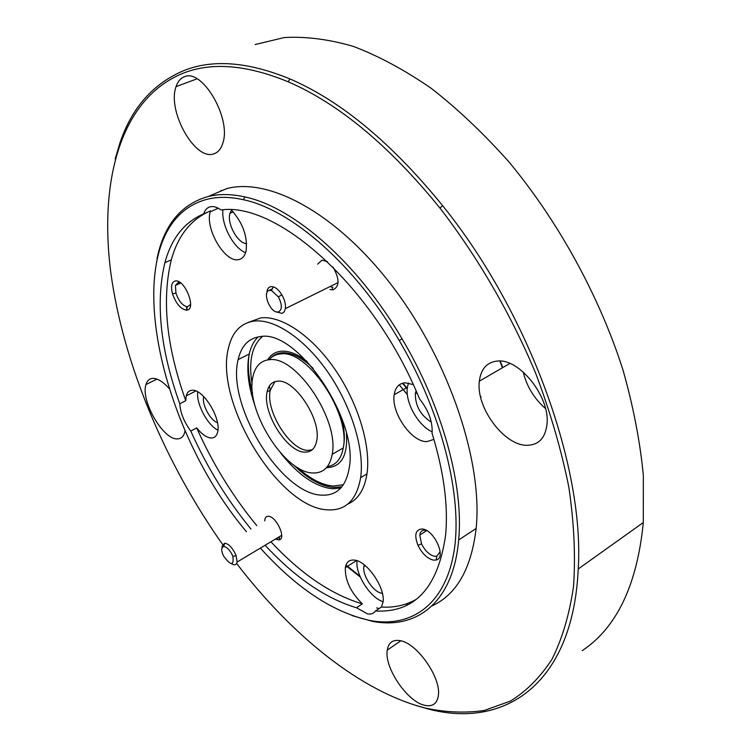 <?xml version="1.0" encoding="UTF-8"?>
<svg xmlns="http://www.w3.org/2000/svg" width="751" height="751" viewBox="0 0 751 751"><rect width="100%" height="100%" fill="white"/><g stroke="black" fill="none" stroke-linecap="round" stroke-linejoin="round"><path stroke-width="1.13" d="M277.983 312.031C282.282 310.182 282.432 305.141 278.414 296.917L271.562 290.553L269.703 290.365C261.555 290.947 270.182 313.43 277.983 312.031M266.783 293.087L267.347 289.783L268.605 287.717L270.482 286.647L273.251 286.788C276.34 287.84 279.203 290.487 281.832 294.73C284.676 299.715 285.859 304.343 285.389 308.614L284.272 311.749L282.141 313.43L275.955 311.759M223.46 555.89C230.81 565.888 233.955 566.066 232.894 556.444L232.012 554.407C229.299 549.422 226.53 546.794 223.704 546.521C221.151 547.319 221.076 550.445 223.46 555.89M222.118 547.582L222.202 545.939L224.605 543.245C228.144 543.574 231.608 546.85 235.007 553.083L236.105 555.627L237.109 562.039C236.481 564.949 234.631 565.531 231.561 563.766M269.412 359.72C296.063 355.27 339.536 420.222 332.186 454.317C329.83 466.991 323.484 473.214 313.158 472.97C284.451 473.186 244.695 409.098 252.974 376.523C255.246 366.159 260.728 360.555 269.412 359.72M321.728 495.144C281.005 494.289 226.333 404.93 238.151 359.616C241.315 345.685 248.75 338.006 260.466 336.579C297.152 329.154 359.109 420.175 349.131 468.474C345.807 486.948 336.673 495.838 321.728 495.144M169.116 388.52C163.033 381.686 157.569 378.297 152.735 378.363C149.393 378.598 147.149 380.663 145.985 384.55C140.39 400.414 163.033 439.786 177.292 438.884C181.019 438.884 183.488 436.697 184.708 432.304L185.084 430.398M497.594 361.024C487.014 362.085 480.931 368.807 479.345 381.189C475.693 407.305 504.203 445.887 527.164 445.305C538.927 445.005 545.564 437.786 547.057 423.658C549.901 396.65 519.401 358.434 497.594 361.024M523.184 371.989C526.761 386.493 534.205 398.687 545.526 408.591M184.164 76.865C180.418 78.357 177.724 81.615 176.063 86.628C166.938 110.735 194.969 160.93 213.65 153.889C218.034 152.566 221.123 148.895 222.897 142.878C231.515 118.132 201.906 67.787 184.164 76.865M399.954 640.631C392.689 639.505 388.455 642.668 387.253 650.122C384.08 667.479 407.258 701.809 424.709 705.311C432.604 706.982 437.148 703.706 438.368 695.482C441.259 677.58 416.739 642.772 399.954 640.631M236.64 563.494C291.754 635.346 360.593 691.718 425.817 708.202C446.103 712.427 465.573 713.187 484.235 710.493L510.323 701.124C526.348 691.267 540.222 677.327 551.957 659.303C562.208 638.923 569.389 614.675 573.511 586.54C575.651 556.36 574.111 523.316 568.882 487.399C561.448 450.271 550.333 412.102 535.538 372.909C510.905 314.162 477.955 257.377 439.926 208.018C389.403 145.788 338.842 103.722 288.243 81.831C246.741 64.717 211.594 61.882 182.812 73.335C120.395 98.925 99.123 180.897 110.716 271.871C123.033 363.756 165.333 463.855 224.061 546.531M115.175 158.902L120.085 142.493C131.998 107.543 153.223 83.586 183.751 70.622C212.73 59.019 248.112 61.789 289.905 78.921C340.86 100.85 391.778 143.112 442.668 205.708C529.427 313.083 584.653 467.338 578.232 568.967C572.947 685.597 503.311 729.23 427.873 708.878L413.238 704.588M582.203 650.666C616.778 627.629 637.148 584.916 643.307 522.527L643.344 475.458C640.124 441.701 633.318 406.488 622.936 369.811C599.26 295.969 558.509 221.629 509.065 162.066C483.766 133.631 457.791 109.017 431.121 88.233C404.479 69.89 378.495 55.921 353.167 46.327C328.553 39.24 305.573 36.311 284.225 37.55L255.087 44.562M260.372 548.099C296.636 588.324 333.237 612.478 370.177 620.551C411.473 628.08 445.596 604.639 454.186 550.455C462.654 496.383 442.057 413.172 399.241 340.55C354.941 264.69 291.472 209.773 243.484 199.738C230.2 196.781 218.175 196.602 207.398 199.212C114.603 223.131 151.702 419.246 246.422 531.708M156.978 258.485L158.94 250.505C166.975 221.479 183.432 203.465 208.318 196.471C219.208 193.805 231.346 193.946 244.76 196.903C293.219 206.91 357.354 262.259 402.076 338.842C442.668 407.108 463.893 486.038 458.664 539.95C453.332 602.311 416.767 629.995 372.346 621.33L352.041 615.604M422.062 528.986C415.453 529.568 414.083 535.003 417.941 545.282C422.212 553.787 427.46 558.753 433.674 560.162L436.181 560.002C447.005 557.89 434.003 529.267 422.062 528.986M426.587 530.535L425.047 530.225C422.024 530.065 420.269 531.67 419.781 535.059L421.564 543.865C425.15 550.999 429.544 555.149 434.754 556.313L436.857 556.172L440.152 551.61M175.255 280.996C171.575 282.16 170.655 286.431 172.514 293.801C175.931 303.442 180.484 308.896 186.201 310.144L186.792 310.116C196.969 309.684 184.774 278.743 175.255 280.996M180.24 282.648L178.259 282.432L175.434 285.408L175.931 293.143C178.794 301.226 182.615 305.788 187.403 306.821L190.604 304.437M327.483 261.648L321.954 260.165L317.654 264.108M329.971 289.492L333.012 289.858C339.705 286.525 339.687 278.912 332.956 266.999M330.018 286.563L332.871 287.38M275.364 539.115L279.128 539.941C286.6 538.927 276.509 516.463 268.483 516.312C266.079 516.209 264.831 517.749 264.737 520.941M277.786 537.669L278.527 537.819M416.063 390.858L415.331 393.731C415.35 405.972 420.663 415.425 431.29 422.09M364.301 564.883L363.888 566.517C362.113 575.322 373.566 592.436 381.818 593.234L382.372 593.299M203.709 396.556C201.484 403.916 210.12 420.307 217.452 422.663M231.505 210.083L229.937 213.331C226.708 223.488 237.917 243.812 246.628 243.577M413.228 384.578L405.333 382.794C399.081 383.273 395.373 387.244 394.2 394.707C391.018 412.684 411.492 442.217 426.897 441.635L433.918 439.373M408.478 383.038L407.408 387.272C404.883 401.973 418.035 425.629 432.21 431.872M265.122 545.254C295.199 577.632 325.652 598.463 356.472 607.756L367.615 613.914C371.069 614.487 373.669 613.52 375.416 611.014C414.805 613.098 438.218 587.658 445.653 534.684C448.319 505.385 443.803 471.59 432.078 433.318L432.107 433.045C432.726 421.63 428.521 410.224 419.48 398.828C374.815 288.187 277.626 201.568 221.047 209.961C217.077 207.145 213.5 206.084 210.318 206.778C207.173 207.567 204.976 209.923 203.728 213.857C184.417 222.061 171.472 238.339 164.891 262.69C155.382 302.662 160.348 349.684 179.78 403.766C180.409 412.909 184.07 421.996 190.773 431.027C206.816 466.915 226.877 499.584 250.956 529.042M356.472 607.756L362.376 603.888C350.614 592.239 344.934 580.148 345.338 567.643C346.277 562.142 349.271 559.626 354.303 560.086C366.892 560.781 385.601 588.08 383.048 602.18L381.367 607.071L375.416 611.014M357.082 560.753C354.998 573.848 370.346 598.068 383.094 601.692M190.773 431.027L196.696 427.901C201.869 434.341 206.722 437.72 211.256 438.021C214.533 438.011 216.654 436.04 217.621 432.125C221.526 418.861 203.164 388.765 192.143 390.276C189.13 390.454 187.149 392.332 186.21 395.908L185.76 400.696L179.78 403.766M197.738 391.881C196.02 403.522 207.351 425.01 217.921 430.201M203.728 213.857L210.468 210.937L210.224 211.763C204.845 228.811 225.093 263.038 238.583 259.611C242.32 258.907 244.817 256.072 246.056 251.125C247.821 236.706 242.911 222.963 231.317 209.904M222.906 209.839C221.16 224.802 233.636 248.318 245.624 252.674M347.835 504.043C358.114 499.565 364.488 489.511 366.976 473.872C371.069 446.216 358.302 403.428 335.19 369.699C312.087 335.941 281.794 315.495 261.01 317.842L248.562 322.31M327.408 509.835C345.582 510.952 356.669 500.222 360.64 477.636C364.629 449.962 351.75 407.07 328.6 373.228C305.45 339.349 275.185 318.771 254.467 321.062C240.864 322.949 232.19 331.961 228.445 348.089C214.195 401.832 278.518 507.901 327.408 509.835M216.964 208.844L217.161 207.698M220.916 191.101L221.151 190.247M208.309 196.471L226.905 188.548C270.153 177.245 338.401 214.288 394.181 288.628C449.98 362.799 482.977 463.01 476.125 528.507C471.29 568.864 456.57 594.661 431.966 605.926M277.692 381.17C272.069 381.583 268.539 385.16 267.103 391.909C262.015 412.459 287.351 452.759 305.113 452.13C311.383 452.149 315.251 448.328 316.725 440.668C321.447 419.527 294.655 378.88 277.692 381.17M312.181 449.793L308.239 450.356C290.449 451.013 265.141 410.778 270.276 390.229L274.941 381.63M381.367 607.071C394.247 607.803 405.869 605.24 416.232 599.354M196.696 427.901C212.674 463.705 232.697 496.28 256.758 525.625M270.923 541.781C301.001 574.017 331.482 594.726 362.376 603.888M187.234 310.032L186.408 306.68M178.513 281.616L178.635 282.254M178.663 282.395L178.935 283.803M379.114 608.554L376.702 607.897M277.992 539.556L276.809 538.251M407.371 394.688L399.279 384.831M206.872 212.486C189.421 221.31 177.565 237.091 171.312 259.818C161.625 299.771 166.44 346.727 185.76 400.696M270.238 390.417L269.374 385.958M340.776 488.066L332.486 488.779C315.279 486.808 297.997 474.885 280.639 453.013M255.19 406.432C248.187 386.296 246.206 368.816 249.229 353.993C250.89 346.69 253.876 340.982 258.194 336.88M262.446 336.486C251.857 345.629 248.412 361.569 252.111 384.296M297.593 467.563C310.097 478.941 322.001 485.108 333.313 486.038L343.414 484.705M267.656 359.917C270.867 354.613 275.495 351.703 281.541 351.196C289.229 350.745 297.79 354.219 307.225 361.625M327.417 466.559C335.913 465.273 341.189 459.077 343.245 447.962C350.82 413.895 307.497 349.346 280.667 353.928C275.927 354.294 272.069 356.227 269.074 359.748M402.874 383.132L407.286 388.333M407.23 388.896L402.395 383.263M345.986 565.034L359.945 576.214M405.972 603.992L407.718 604.762M407.633 604.808L405.84 604.029M360.292 577.031L345.807 565.559M500.232 361.053L502.757 367.596M502.438 367.783L499.819 361.024M481.091 396.772L480.715 397.551M346.455 433.44C347.863 455.81 341.217 467.216 326.507 467.666M278.414 296.917L281.832 294.73M271.562 290.553L273.251 286.788M285.389 308.614L338.081 282.583M269.797 290.046L272.331 288.825M232.894 556.444L236.105 555.627M237.109 562.039L281.709 535.322M222.202 545.939L224.183 544.766M223.704 546.521L224.605 543.245M341.836 486.855L333.406 487.446C320.771 486.122 307.525 478.631 293.669 464.953M252.524 392.989C248.459 377.791 247.361 364.789 249.229 353.993L238.151 359.616M313.223 368.403C301.714 357.307 291.163 352.097 281.587 352.792C276.49 353.374 272.378 355.683 269.243 359.729M341.667 417.95C344.578 429.563 345.103 439.57 343.245 447.962L332.186 454.317M156.959 379.095L145.985 384.55M509.891 363.456L479.345 381.189M197.062 78.827L176.063 86.628M400.809 640.819L387.253 650.122M439.926 208.018L442.668 205.708M288.243 81.831L289.905 78.921M399.241 340.55L402.076 338.842M243.484 199.738L244.76 196.903M421.564 543.865L417.941 545.282M426.718 530.61L419.781 535.059M175.931 293.143L172.514 293.801M187.403 306.821L186.201 310.144M180.7 282.986L175.434 285.408M332.58 288.196L331.961 289.895M416.927 392.829L415.331 393.731M365.249 565.653L363.888 566.517M233.223 211.885L229.937 213.331M407.408 387.272L394.2 394.707M356.509 560.565L345.338 567.643M195.842 390.98L186.21 395.908M218.316 208.252L210.224 211.763M366.976 473.872L360.64 477.636M458.664 539.95L476.125 528.507M578.232 568.967L643.307 522.527M270.276 390.229L267.103 391.909M171.312 259.818L164.891 262.69M279.635 537.772L279.128 539.941M436.857 556.172L436.181 560.002"/></g></svg>
